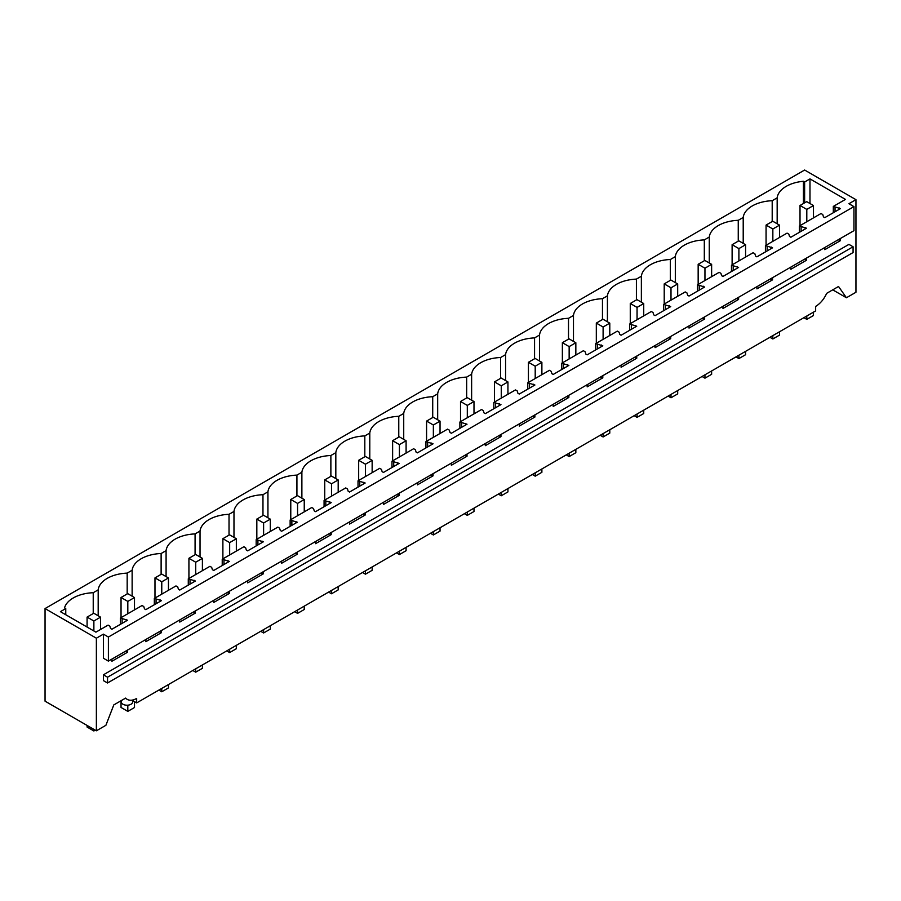<?xml version="1.0" encoding="UTF-8"?>
<svg xmlns="http://www.w3.org/2000/svg" width="901" height="901" viewBox="0 0 901 901"><rect width="100%" height="100%" fill="white"/><g stroke="black" fill="none" stroke-linecap="round" stroke-linejoin="round"><path stroke-width="1.35" d="M855.95 199.662L848.933 203.716L853.945 206.611L108.402 637.041L103.39 634.146L96.373 638.201L45.05 608.569L804.627 170.03L855.95 199.662L855.95 292.262L846.433 297.758L838.527 286.495L826.679 293.343C823.965 299.245 820.282 303.603 815.653 306.419L815.653 310.901L136.67 702.904L131.929 700.156M804.627 202.826L804.627 181.991L809.976 178.905L845.476 199.403L833.312 206.419L840.442 208.615L824.809 217.637L823.469 216.871L822.759 214.528L821.014 213.526L799.367 226.027L806.496 228.212L790.864 237.245L789.524 236.467L788.803 234.125L787.069 233.122L765.422 245.624L772.551 247.809L756.908 256.841L755.579 256.064L754.858 253.722L753.123 252.719L731.466 265.221L738.595 267.417L722.962 276.438L721.622 275.672L720.913 273.33L719.167 272.327L697.52 284.829L704.65 287.014L689.017 296.046L687.677 295.269L686.956 292.926L685.222 291.924L663.575 304.425L670.704 306.61L655.061 315.643L653.732 314.866L653.011 312.523L651.277 311.521L629.619 324.022L636.748 326.218L621.116 335.24L619.775 334.474L619.066 332.131L617.32 331.129L595.674 343.63L602.803 345.815L587.159 354.836L585.83 354.07L585.109 351.728L583.375 350.726L561.728 363.227L568.858 365.412L553.214 374.444L551.874 373.667L551.164 371.325L549.43 370.322L527.772 382.824L534.901 385.009L519.269 394.041L517.929 393.275L517.219 390.933L515.473 389.93L493.827 402.432L500.956 404.617L485.312 413.638L483.983 412.872L483.263 410.529L481.528 409.527L459.882 422.028L467.011 424.213L451.367 433.246L450.027 432.469L449.317 430.126L447.583 429.124L425.925 441.625L433.054 443.81L417.422 452.843L416.082 452.077L415.372 449.734L413.627 448.732L391.98 461.222L399.109 463.418L383.466 472.439L382.137 471.673L381.416 469.331L379.681 468.329L358.024 480.83L365.164 483.015L349.52 492.047L348.18 491.27L347.471 488.928L345.736 487.925L324.078 500.427L331.208 502.612L315.575 511.644L314.235 510.867L313.525 508.536L311.78 507.522L290.133 520.023L297.262 522.22L281.619 531.241L280.29 530.475L279.569 528.132L277.835 527.13L256.177 539.631L263.317 541.816L247.674 550.849L246.333 550.072L245.624 547.729L243.889 546.727L222.232 559.228L229.361 561.413L213.728 570.446L212.388 569.669L211.679 567.326L209.933 566.324L188.286 578.825L195.416 581.021L179.772 590.042L178.443 589.277L177.722 586.934L175.988 585.932L154.33 598.433L161.47 600.618L145.827 609.65L144.487 608.873L143.777 606.531L142.043 605.528L120.385 618.03L127.514 620.215L111.882 629.247L110.541 628.47L109.832 626.127L108.086 625.125L95.923 632.153L60.423 611.655L65.762 608.569L65.762 614.741M804.627 181.991L803.41 181.281A31.186 18.009 0 0 0 777.169 197.848L772.202 200.709A31.186 18.009 0 0 0 743.212 217.445L738.257 220.306A31.186 18.009 0 0 0 709.267 237.042L704.312 239.903A31.186 18.009 0 0 0 675.322 256.639L670.355 259.511A31.186 18.009 0 0 0 641.366 276.247L636.41 279.107A31.186 18.009 0 0 0 607.42 295.843L602.465 298.704A31.186 18.009 0 0 0 573.475 315.44L568.508 318.312A31.186 18.009 0 0 0 539.519 335.048L534.563 337.909A31.186 18.009 0 0 0 505.574 354.645L500.618 357.506A31.186 18.009 0 0 0 471.628 374.242L466.662 377.102A31.186 18.009 0 0 0 437.672 393.85L432.717 396.71A31.186 18.009 0 0 0 403.727 413.446L398.771 416.307A31.186 18.009 0 0 0 369.782 433.043L364.815 435.904A31.186 18.009 0 0 0 335.825 452.651L330.87 455.512A31.186 18.009 0 0 0 301.88 472.248L296.925 475.109A31.186 18.009 0 0 0 267.935 491.845L262.968 494.705A31.186 18.009 0 0 0 233.978 511.453L229.023 514.313A31.186 18.009 0 0 0 200.033 531.049L195.078 533.91A31.186 18.009 0 0 0 166.088 550.646L161.121 553.507A31.186 18.009 0 0 0 132.132 570.243L127.176 573.115A31.186 18.009 0 0 0 98.186 589.851L93.231 592.712A31.186 18.009 0 0 0 64.545 607.86L65.762 608.569M96.373 638.201L96.373 730.801L105.89 725.305L113.796 704.92L125.644 698.084A18.898 10.913 -60 0 0 127.221 699.367A18.898 10.913 -60 0 0 136.67 698.421L136.67 702.904M840.442 238.472L840.442 240.635L838.2 239.767M824.809 247.505L824.809 249.667L840.442 240.635M806.496 258.08L806.496 260.231L804.255 259.375M790.864 267.101L790.864 269.264L806.496 260.231M772.551 277.677L772.551 279.839L770.299 278.972M756.908 286.709L756.908 288.861L772.551 279.839M738.595 297.274L738.595 299.436L736.354 298.569M722.962 306.306L722.962 308.469L738.595 299.436M704.65 316.882L704.65 319.033L702.408 318.177M689.017 325.903L689.017 328.065L704.65 319.033M670.704 336.478L670.704 338.641L668.452 337.774M655.061 345.5L655.061 347.662L670.704 338.641M636.748 356.075L636.748 358.238L634.507 357.37M621.116 365.108L621.116 367.27L636.748 358.238M602.803 375.672L602.803 377.834L600.562 376.978M587.159 384.704L587.159 386.867L602.803 377.834M568.858 395.28L568.858 397.442L566.605 396.575M553.214 404.301L553.214 406.464L568.858 397.442M534.901 414.877L534.901 417.039L532.66 416.172M519.269 423.909L519.269 426.072L534.901 417.039M500.956 434.473L500.956 436.636L498.715 435.78M485.312 443.506L485.312 445.668L500.956 436.636M467.011 454.081L467.011 456.244L464.758 455.377M451.367 463.103L451.367 465.265L467.011 456.244M433.054 473.678L433.054 475.841L430.813 474.973M417.422 482.711L417.422 484.873L433.054 475.841M399.109 493.275L399.109 495.437L396.868 494.57M383.466 502.308L383.466 504.47L399.109 495.437M365.164 512.883L365.164 515.034L362.912 514.178M349.52 521.904L349.52 524.067L365.164 515.034M331.208 532.48L331.208 534.642L328.966 533.775M315.575 541.512L315.575 543.663L331.208 534.642M297.262 552.076L297.262 554.239L295.021 553.372M281.619 561.109L281.619 563.271L297.262 554.239M263.317 571.684L263.317 573.836L261.065 572.98M247.674 580.706L247.674 582.868L263.317 573.836M229.361 591.281L229.361 593.444L227.12 592.576M213.728 600.314L213.728 602.465L229.361 593.444M195.416 610.878L195.416 613.04L193.174 612.173M179.772 619.911L179.772 622.073L195.416 613.04M161.47 630.486L161.47 632.637L159.218 631.781M145.827 639.507L145.827 641.67L161.47 632.637M127.514 650.083L127.514 652.245L125.273 651.378M111.882 659.104L111.882 661.266L127.514 652.245M108.402 637.041L108.402 661.12L103.39 658.226L103.39 634.146M103.39 680.593L103.39 674.815L107.534 677.203L107.534 682.981L103.39 680.593M107.534 682.981L853.078 252.55L853.078 246.773L848.933 244.374L103.39 674.815M846.433 297.758L832.738 289.84M45.05 608.569L45.05 701.169L96.373 730.801M853.945 206.611L853.945 230.679L108.402 661.12M93.231 613.547L93.231 592.712M98.186 615.788L98.186 589.851M127.176 593.95L127.176 573.115M132.132 596.18L132.132 570.243M161.121 574.342L161.121 553.507M166.088 576.584L166.088 550.646M195.078 554.746L195.078 533.91M200.033 556.987L200.033 531.049M229.023 535.149L229.023 514.313M233.978 537.379L233.978 511.453M262.968 515.541L262.968 494.705M267.935 517.782L267.935 491.845M296.925 495.944L296.925 475.109M301.88 498.185L301.88 472.248M330.87 476.347L330.87 455.512M335.825 478.577L335.825 452.651M364.815 456.739L364.815 435.904M369.782 458.981L369.782 433.043M398.771 437.143L398.771 416.307M403.727 439.384L403.727 413.446M432.717 417.546L432.717 396.71M437.672 419.776L437.672 393.85M466.662 397.938L466.662 377.102M471.628 400.179L471.628 374.242M500.618 378.341L500.618 357.506M505.574 380.582L505.574 354.645M534.563 358.744L534.563 337.909M539.519 360.986L539.519 335.048M568.508 339.148L568.508 318.312M573.475 341.378L573.475 315.44M602.465 319.54L602.465 298.704M607.42 321.781L607.42 295.843M636.41 299.943L636.41 279.107M641.366 302.184L641.366 276.247M670.355 280.346L670.355 259.511M675.322 282.576L675.322 256.639M704.312 260.738L704.312 239.903M709.267 262.979L709.267 237.042M738.257 241.141L738.257 220.306M743.212 243.383L743.212 217.445M772.202 221.545L772.202 200.709M777.169 197.848L777.169 223.775M803.41 203.525L803.41 181.281M835.047 207.421L835.047 211.724M833.312 206.419L833.312 212.726M839.113 207.838L839.113 209.381M839.113 239.249L839.113 239.869M801.102 227.029L801.102 231.32M799.367 226.027L799.367 232.323M805.156 227.435L805.156 228.978M805.156 258.846L805.156 259.465M767.156 246.626L767.156 250.929M765.422 245.624L765.422 251.931M771.211 247.043L771.211 248.586M771.211 278.443L771.211 279.062M733.2 266.223L733.2 270.525M731.466 265.221L731.466 271.528M737.266 266.64L737.266 268.183M737.266 298.051L737.266 298.67M699.255 285.831L699.255 290.122M697.52 284.829L697.52 291.124M703.309 286.236L703.309 287.779M703.309 317.648L703.309 318.267M665.31 305.428L665.31 309.73M663.575 304.425L663.575 310.732M669.364 305.844L669.364 307.387M669.364 337.244L669.364 337.864M631.353 325.024L631.353 329.327M629.619 324.022L629.619 330.329M635.419 325.441L635.419 326.984M635.419 356.852L635.419 357.46M597.408 344.632L597.408 348.924M595.674 343.63L595.674 349.926M601.463 345.038L601.463 346.581M601.463 376.449L601.463 377.069M563.463 364.229L563.463 368.532M561.728 363.227L561.728 369.534M567.517 364.646L567.517 366.189M567.517 396.046L567.517 396.665M529.506 383.826L529.506 388.128M527.772 382.824L527.772 389.131M533.572 384.243L533.572 385.786M533.572 415.654L533.572 416.262M495.561 403.434L495.561 407.725M493.827 402.432L493.827 408.727M499.616 403.839L499.616 405.382M499.616 435.251L499.616 435.87M461.616 423.031L461.616 427.333M459.882 422.028L459.882 428.335M465.671 423.447L465.671 424.99M465.671 454.847L465.671 455.467M427.66 442.628L427.66 446.93M425.925 441.625L425.925 447.932M431.725 443.044L431.725 444.587M431.725 474.455L431.725 475.064M393.714 462.236L393.714 466.527M391.98 461.222L391.98 467.529M397.769 462.641L397.769 464.184M397.769 494.052L397.769 494.672M359.769 481.832L359.769 486.135M358.024 480.83L358.024 487.137M363.824 482.249L363.824 483.792M363.824 513.649L363.824 514.268M325.813 501.429L325.813 505.731M324.078 500.427L324.078 506.734M329.879 501.846L329.879 503.389M329.879 533.246L329.879 533.865M291.868 521.026L291.868 525.328M290.133 520.023L290.133 526.33M295.922 521.442L295.922 522.985M295.922 552.854L295.922 553.473M257.923 540.634L257.923 544.925M256.177 539.631L256.177 545.938M261.977 541.039L261.977 542.582M261.977 572.45L261.977 573.07M223.966 560.231L223.966 564.533M222.232 559.228L222.232 565.535M228.032 560.647L228.032 562.19M228.032 592.047L228.032 592.667M190.021 579.827L190.021 584.13M188.286 578.825L188.286 585.132M194.075 580.244L194.075 581.787M194.075 611.655L194.075 612.275M156.076 599.435L156.076 603.726M154.33 598.433L154.33 604.729M160.13 599.841L160.13 601.384M160.13 631.252L160.13 631.871M122.119 619.032L122.119 623.334M120.385 618.03L120.385 624.337M126.185 619.449L126.185 620.992M126.185 650.849L126.185 651.468M853.078 246.773L107.534 677.203M132.65 700.584L132.65 701.935A5.665 3.277 180 0 1 130.994 704.255A5.665 3.277 180 0 1 122.975 704.255A5.665 3.277 180 0 1 121.308 701.935L121.308 700.584M809.976 178.905L809.976 203.513M806.8 221.736L806.8 209.404L800.009 205.484L800.009 225.644M803.895 317.693L806.8 319.371L806.8 316.014M813.479 217.873L813.479 205.541L806.8 209.404M806.8 319.371L813.479 315.508L813.479 312.151M800.009 205.484L806.699 201.633L813.479 205.541M772.844 241.333L772.844 229L766.064 225.081L766.064 245.252M769.938 337.289L772.844 338.967L772.844 335.611M779.534 237.47L779.534 225.149L772.844 229M772.844 338.967L779.534 335.104L779.534 331.748M766.064 225.081L772.743 221.229L779.534 225.149M738.899 260.93L738.899 248.608L732.119 244.689L732.119 264.849M735.993 356.886L738.899 358.564L738.899 355.208M745.577 257.078L745.577 244.745L738.899 248.608M738.899 358.564L745.577 354.712L745.577 351.356M732.119 244.689L738.797 240.826L745.577 244.745M704.954 280.538L704.954 268.205L698.162 264.286L698.162 284.446M702.048 376.483L704.954 378.172L704.954 374.805M711.632 276.675L711.632 264.342L704.954 268.205M704.954 378.172L711.632 374.309L711.632 370.953M698.162 264.286L704.852 260.434L711.632 264.342M670.997 300.134L670.997 287.802L664.217 283.883L664.217 304.054M668.091 396.091L670.997 397.769L670.997 394.413M677.687 296.271L677.687 283.95L670.997 287.802M670.997 397.769L677.687 393.906L677.687 390.55M664.217 283.883L670.896 280.031L677.687 283.95M637.052 319.731L637.052 307.399L630.272 303.491L630.272 323.65M634.146 415.688L637.052 417.366L637.052 414.01M643.731 315.879L643.731 303.547L637.052 307.399M637.052 417.366L643.731 413.514L643.731 410.146M630.272 303.491L636.951 299.628L643.731 303.547M603.107 339.339L603.107 327.007L596.316 323.087L596.316 343.247M600.201 435.284L603.107 436.962L603.107 433.606M609.786 335.476L609.786 323.144L603.107 327.007M603.107 436.962L609.786 433.111L609.786 429.754M596.316 323.087L603.006 319.224L609.786 323.144M569.15 358.936L569.15 346.603L562.37 342.684L562.37 362.855M566.245 454.892L569.15 456.57L569.15 453.214M575.84 355.073L575.84 342.74L569.15 346.603M569.15 456.57L575.84 452.707L575.84 449.351M562.37 342.684L569.049 338.832L575.84 342.74M535.205 378.533L535.205 366.2L528.425 362.292L528.425 382.452M532.3 474.489L535.205 476.167L535.205 472.811M541.884 374.681L541.884 362.348L535.205 366.2M535.205 476.167L541.884 472.315L541.884 468.948M528.425 362.292L535.104 358.429L541.884 362.348M501.26 398.141L501.26 385.808L494.469 381.889L494.469 402.049M498.354 494.086L501.26 495.764L501.26 492.408M507.939 394.278L507.939 381.945L501.26 385.808M501.26 495.764L507.939 491.912L507.939 488.556M494.469 381.889L501.159 378.026L507.939 381.945M467.304 417.737L467.304 405.405L460.524 401.486L460.524 421.657M464.398 513.694L467.304 515.372L467.304 512.016M473.994 413.874L473.994 401.542L467.304 405.405M467.304 515.372L473.994 511.509L473.994 508.153M460.524 401.486L467.202 397.634L473.994 401.542M433.358 437.334L433.358 425.002L426.578 421.094L426.578 441.253M430.453 533.291L433.358 534.969L433.358 531.613M440.037 433.482L440.037 421.15L433.358 425.002M433.358 534.969L440.037 531.106L440.037 527.749M426.578 421.094L433.257 417.231L440.037 421.15M399.413 456.942L399.413 444.61L392.622 440.69L392.622 460.85M396.508 552.887L399.413 554.565L399.413 551.209M406.092 453.079L406.092 440.747L399.413 444.61M399.413 554.565L406.092 550.714L406.092 547.357M392.622 440.69L399.312 436.827L406.092 440.747M365.457 476.539L365.457 464.206L358.677 460.287L358.677 480.458M362.551 572.495L365.457 574.174L365.457 570.817M372.147 472.676L372.147 460.343L365.457 464.206M365.457 574.174L372.147 570.31L372.147 566.954M358.677 460.287L365.355 456.435L372.147 460.343M331.512 496.136L331.512 483.803L324.732 479.895L324.732 500.055M328.606 592.092L331.512 593.77L331.512 590.414M338.19 492.284L338.19 479.951L331.512 483.803M331.512 593.77L338.19 589.907L338.19 586.551M324.732 479.895L331.41 476.032L338.19 479.951M297.567 515.732L297.567 503.411L290.775 499.492L290.775 519.652M294.65 611.689L297.567 613.367L297.567 610.011M304.245 511.881L304.245 499.548L297.567 503.411M297.567 613.367L304.245 609.515L304.245 606.159M290.775 499.492L297.465 495.629L304.245 499.548M263.61 535.34L263.61 523.008L256.83 519.089L256.83 539.249M260.704 631.297L263.61 632.975L263.61 629.619M270.3 531.477L270.3 519.145L263.61 523.008M263.61 632.975L270.3 629.112L270.3 625.756M256.83 519.089L263.509 515.237L270.3 519.145M229.665 554.937L229.665 542.605L222.885 538.685L222.885 558.857M226.759 650.894L229.665 652.572L229.665 649.216M236.344 551.085L236.344 538.753L229.665 542.605M229.665 652.572L236.344 648.709L236.344 645.353M222.885 538.685L229.564 534.834L236.344 538.753M195.72 574.534L195.72 562.213L188.928 558.293L188.928 578.453M192.803 670.49L195.72 672.169L195.72 668.812M202.398 570.682L202.398 558.35L195.72 562.213M195.72 672.169L202.398 668.317L202.398 664.961M188.928 558.293L195.618 554.43L202.398 558.35M161.763 594.142L161.763 581.809L154.983 577.89L154.983 598.05M158.858 690.098L161.763 691.777L161.763 688.409M168.453 590.279L168.453 577.946L161.763 581.809M161.763 691.777L168.453 687.913L168.453 684.557M154.983 577.89L161.662 574.038L168.453 577.946M127.818 613.739L127.818 601.406L121.038 597.487L121.038 617.658M127.818 705.179L127.818 711.373L121.038 707.454L121.038 700.741M134.497 609.876L134.497 597.554L127.818 601.406M127.818 711.373L134.497 707.51L134.497 701.654M121.038 597.487L127.717 593.635L134.497 597.554M93.873 630.959L93.873 621.003L87.082 617.095L87.082 627.051M93.873 729.348L93.873 730.97L87.082 727.051L87.082 725.44M100.552 629.484L100.552 617.151L93.873 621.003M93.873 730.97L95.269 730.159M87.082 617.095L93.772 613.232L100.552 617.151M125.318 698.264L127.221 699.367"/></g></svg>

